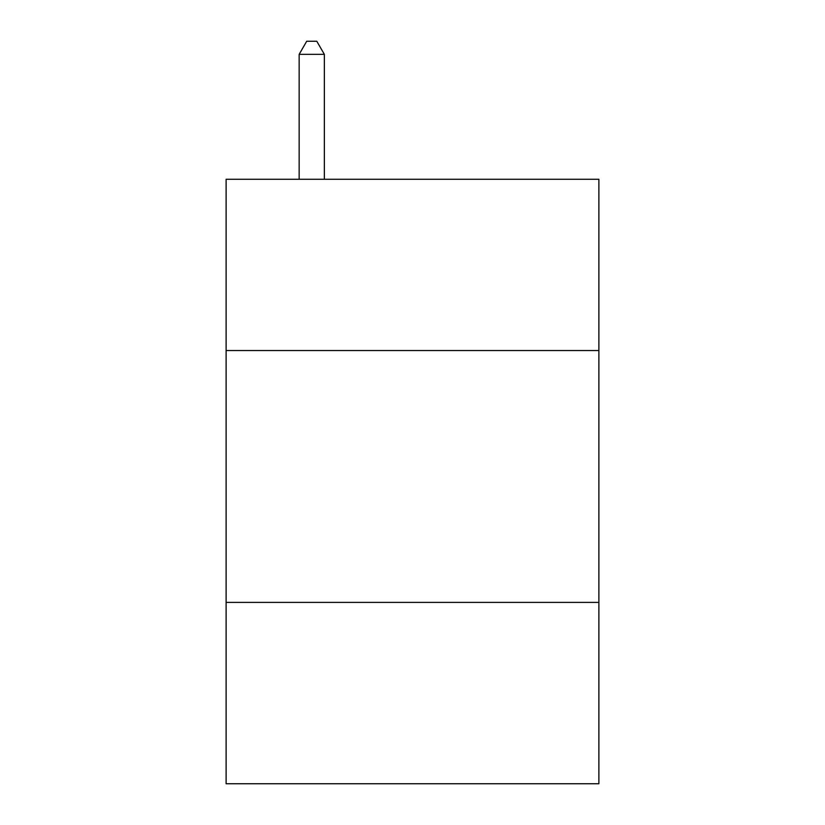 <?xml version="1.0" encoding="UTF-8"?>
<svg xmlns="http://www.w3.org/2000/svg" width="825" height="825" viewBox="0 0 825 825"><rect width="100%" height="100%" fill="white"/><g stroke="black" fill="none" stroke-linecap="round" stroke-linejoin="round"><path stroke-width="1.24" d="M598.878 350.543L598.878 179.273L226.122 179.273L226.122 350.543L598.878 350.543L598.878 783.75L226.122 783.75L226.122 350.543M598.878 602.405L226.122 602.405M324.349 179.273L324.349 54.347L299.155 54.347L299.155 179.273M299.155 54.347L306.714 41.25L316.79 41.25L324.349 54.347"/></g></svg>
